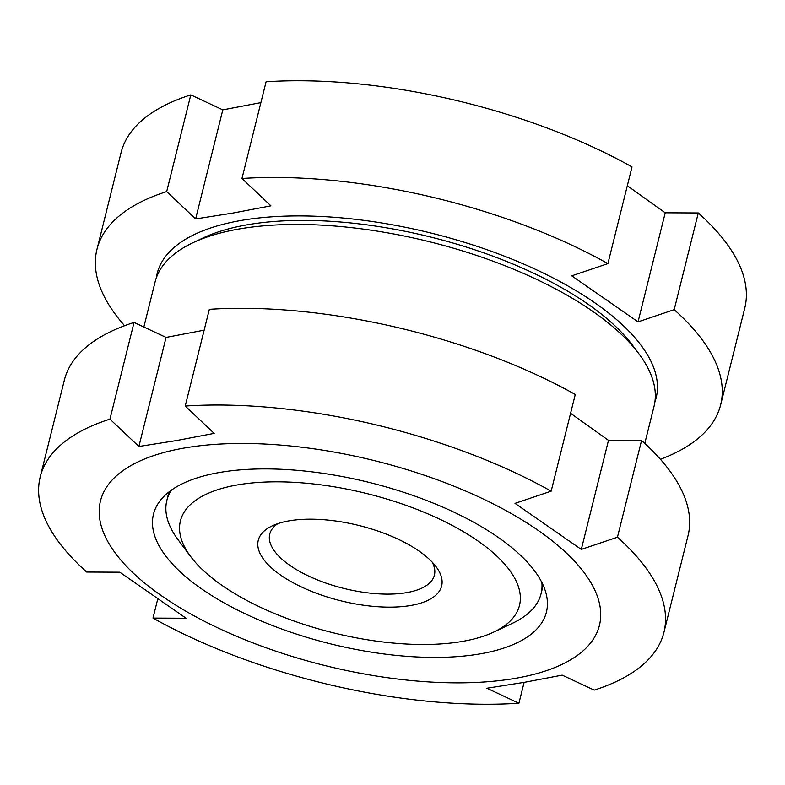 <?xml version="1.0" encoding="UTF-8"?>
<svg xmlns="http://www.w3.org/2000/svg" width="785" height="785" viewBox="0 0 785 785"><rect width="100%" height="100%" fill="white"/><g stroke="black" fill="none" stroke-linecap="round" stroke-linejoin="round"><path stroke-width="1.18" d="M143.851 327.002L155.087 281.943A257.107 105.396 14 0 1 193.159 242.624A257.107 105.396 14 0 1 238.836 229.024A257.107 105.396 14 0 1 638.872 353.75A257.107 105.396 14 0 1 654.033 406.345L644.789 443.427M193.159 242.624L203.207 237.894A247.471 101.442 14 0 1 247.177 224.804A247.471 101.442 14 0 1 632.219 344.86L638.872 353.75M515.666 678.289A257.107 105.396 14 0 1 161.739 595.933A257.107 105.396 14 0 1 184.23 448.039A257.107 105.396 14 0 1 538.157 530.385A257.107 105.396 14 0 1 515.666 678.289M185.231 406.031A321.389 131.743 14 0 1 551.168 491.165L575.277 394.462A321.389 131.743 14 0 0 209.35 309.319L185.231 406.031L214.168 433.379L176.37 440.581L138.886 446.488L109.949 419.131L134.058 322.429L166.077 337.413L204.149 330.171M524.115 682.381L518.914 703.232A321.389 131.743 14 0 1 152.987 618.089L186.055 618.246L119.771 572.196L86.703 572.039A321.389 131.743 14 0 1 40.231 476.878A321.389 131.743 14 0 1 109.949 419.131M518.914 703.232L486.906 688.249L524.38 682.332L562.188 675.139L594.206 690.123A321.389 131.743 14 0 0 663.924 632.376A321.389 131.743 14 0 0 617.452 537.215L581.302 549.421L608.493 440.356L641.571 440.503A321.389 131.743 14 0 1 688.033 535.674L663.924 632.376M219.447 472.501A202.471 83.004 14 0 1 440.326 506.05A202.471 83.004 14 0 1 546.409 612.143A202.471 83.004 14 0 1 480.459 653.817A202.471 83.004 14 0 1 259.57 620.268A202.471 83.004 14 0 1 153.487 514.175A202.471 83.004 14 0 1 219.447 472.501M40.231 476.878L64.35 380.166A321.389 131.743 14 0 1 134.058 322.429M152.987 618.089L157.677 599.269M570.587 413.273L608.493 440.356M138.886 446.488L166.077 337.413M641.571 440.503L617.452 537.215M581.302 549.421L515.009 503.371L551.168 491.165M156.362 277.733A257.107 105.396 14 0 1 240.966 220.487A257.107 105.396 14 0 1 526.078 265.095A257.107 105.396 14 0 1 654.876 402.028M241.966 178.48A321.389 131.743 14 0 1 607.904 263.613L632.013 166.911A321.389 131.743 14 0 0 266.086 81.768L241.966 178.48L270.903 205.827L233.096 213.029L195.622 218.936L166.685 191.589L190.794 94.877L222.812 109.861L260.885 102.619M124.589 325.706A321.389 131.743 14 0 1 96.967 249.326A321.389 131.743 14 0 1 166.685 191.589M190.726 556.634A174.712 71.612 14 0 1 237.345 484.934A174.712 71.612 14 0 1 460.815 530.16A174.712 71.612 14 0 1 493.598 632.151A174.712 71.612 14 0 1 462.561 641.384A174.712 71.612 14 0 1 190.726 556.634L178.205 539.913A192.835 79.049 14 0 1 166.842 500.467A192.835 79.049 14 0 1 171.385 490.164M432.172 562.109A84.849 34.785 14 0 1 434.399 575.16A84.849 34.785 14 0 1 406.767 592.616A84.849 34.785 14 0 1 314.206 578.565A84.849 34.785 14 0 1 269.746 534.104A84.849 34.785 14 0 1 277.841 523.624M289.047 520.857A94.485 38.73 14 0 1 436.058 566.691A94.485 38.73 14 0 1 410.849 605.47A94.485 38.73 14 0 1 289.989 581.008A94.485 38.73 14 0 1 272.258 525.852A94.485 38.73 14 0 1 289.047 520.857M96.967 249.326L121.076 152.624A321.389 131.743 14 0 1 190.794 94.877M627.323 185.731L665.229 212.804L698.297 212.961A321.389 131.743 14 0 1 744.769 308.122L720.65 404.834A321.389 131.743 14 0 1 660.411 459.294M195.622 218.936L222.812 109.861M698.297 212.961L674.187 309.663L638.038 321.87L665.229 212.804M638.038 321.87L571.745 275.829L607.904 263.613M674.187 309.663A321.389 131.743 14 0 1 720.65 404.834M541.885 582.539A192.835 79.049 14 0 1 541.051 593.774A192.835 79.049 14 0 1 512.497 623.261L493.598 632.151M168.961 491.959L166.842 500.467M543.181 585.257L541.051 593.774"/></g></svg>
